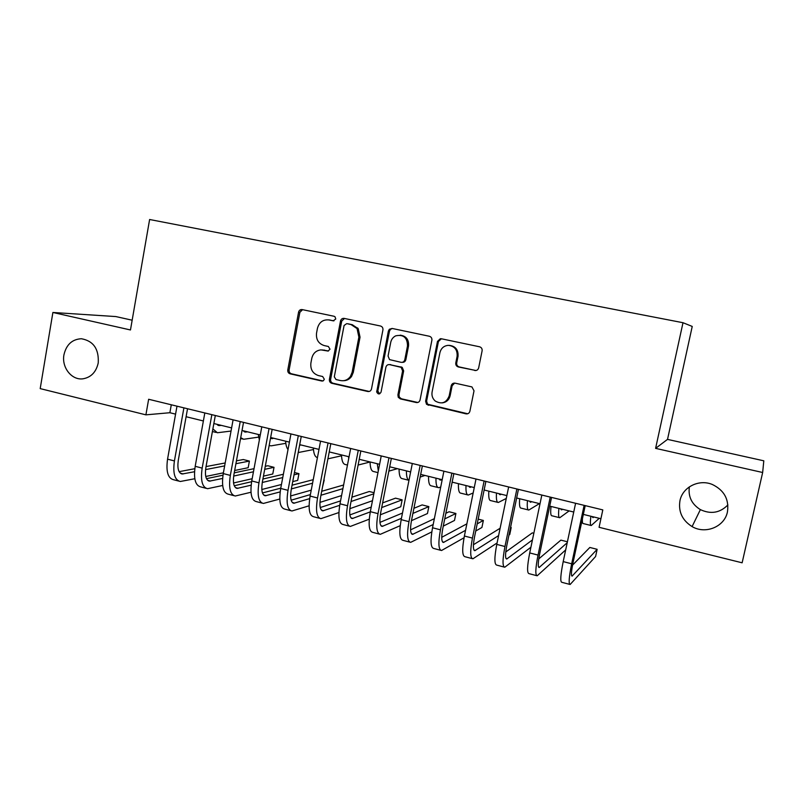 <?xml version="1.0" encoding="UTF-8"?>
<svg xmlns="http://www.w3.org/2000/svg" width="804" height="804" viewBox="0 0 804 804"><rect width="100%" height="100%" fill="white"/><g stroke="black" fill="none" stroke-linecap="round" stroke-linejoin="round"><path stroke-width="1.21" d="M335.76 318.997L335.007 316.746L334.072 316.273L302.143 309.58C300.304 309.399 299.108 310.264 298.565 312.183L287.782 369.961C287.601 371.94 288.385 373.227 290.133 373.83L321.791 381.026L323.409 380.704L324.324 379.247L322.645 376.513L318.515 375.589C312.826 373.649 310.284 369.498 310.877 363.127L311.791 358.303C313.047 353.278 316.093 350.474 320.927 349.891L328.082 351.046L330.022 349.197L328.344 346.474L324.193 345.569C318.484 343.67 315.932 339.529 316.535 333.137L317.449 328.283C319.208 322.123 323.077 319.349 329.047 319.952L333.208 320.826L335.76 318.997M679.963 500.671C678.224 511.716 682.264 520.349 692.093 526.59C705.46 534.6 724.575 526.801 727.439 511.917C729.218 499.415 724.203 490.279 712.414 484.521C699.028 478.782 682.566 487.083 679.963 500.671M689.36 486.852C688.033 496.601 691.711 504.188 700.374 509.615C710.847 514.49 720.022 512.922 727.901 504.912M63.948 354.795C61.466 367.408 71.707 380.433 82.943 378.815C91.073 377.388 96.168 372.091 98.239 362.905C99.003 348.946 93.375 340.896 81.365 338.735C72.149 339.258 66.34 344.604 63.948 354.795M474.732 370.503C476.752 370.724 478.058 369.84 478.671 367.84L482.109 350.835C482.33 348.745 481.465 347.388 479.526 346.775L441.336 338.765L440.301 338.725L437.476 341.429L425.617 401.206L426.542 404.332L465.978 413.839C467.988 414.09 469.295 413.216 469.898 411.236L474.018 390.834L471.928 386.915L455.104 383.166C453.104 382.935 451.808 383.809 451.215 385.789L449.195 395.859C446.391 402.904 441.738 404.623 435.235 401.035C432.562 398.633 431.517 395.628 432.09 392.03L439.919 352.644C441.094 348.202 443.888 345.77 448.31 345.348C454.592 346.082 457.526 349.74 457.114 356.313L455.788 362.916C455.577 364.976 456.431 366.322 458.33 366.956L475.968 370.523M449.366 345.378C455.566 346.182 458.451 349.83 458.029 356.313L456.702 362.905C456.491 364.966 457.335 366.302 459.245 366.936L475.596 370.463M762.654 472.501L763.8 460.813L667.521 439.386L655.602 448.361L762.654 472.501L742.132 562.8L599.08 527.303L602.809 509.907L148.639 399.266L145.906 414.844L169.875 412.723L175.573 414.13M655.602 448.361L682.998 322.716L149.614 219.502L130.469 329.962L52.893 312.475L40.2 388.613L145.906 414.844M382.925 329.952C383.126 327.911 382.302 326.595 380.463 326.002L344.172 318.394C342.283 318.203 341.067 319.077 340.504 321.017L329.399 379.398C329.208 381.387 330.012 382.694 331.801 383.307L367.78 391.498C369.689 391.719 370.925 390.875 371.498 388.935L382.925 329.952M392.141 328.454L429.356 336.253C431.245 336.866 432.09 338.193 431.889 340.253L420.07 399.95C419.487 401.899 418.211 402.764 416.261 402.523L400.382 398.915L398.271 397.307L397.9 394.925L402.603 370.915L401.146 367.358L389.649 364.634C387.719 364.413 386.463 365.287 385.89 367.237L381.046 392.121C379.528 394.563 378.071 394.513 376.694 391.95L388.372 331.097L389.357 329.268L392.141 328.454M667.521 439.386L692.234 326.434L682.998 322.716M132.157 320.203L115.816 316.565L52.893 312.475M186.096 416.713L203.372 420.964M213.854 423.537L231.612 427.909M242.034 430.472L260.285 434.954M270.647 437.507L289.41 442.12M299.711 444.652L318.997 449.396M329.238 451.918L349.057 456.783M359.227 459.285L379.599 464.3M389.709 466.782L410.643 471.928M420.673 474.4L442.19 479.686M452.149 482.139L474.259 487.576M484.139 490.008L506.872 495.596M516.65 497.998L540.017 503.746M549.715 506.128L573.734 512.037M583.332 514.399L600.92 518.721M171.292 404.784L169.875 412.723M333.982 320.846L328.575 319.871M322.193 349.921L328.474 350.966M302.585 309.671L299.882 312.314L289.118 369.93C288.937 371.9 289.721 373.187 291.47 373.79L322.947 380.945M344.484 318.464L341.72 321.118L330.635 379.337C330.444 381.327 331.248 382.634 333.037 383.237L369.247 391.458M346.655 323.67L344.082 325.499L334.303 376.795L335.992 379.538L340.393 380.533C344.464 381.267 347.79 379.91 350.393 376.493L352.122 372.342L358.875 337.137L357.056 328.575L351.077 324.605L347.338 323.721M343.509 380.704C346.836 380.664 349.529 379.237 351.569 376.443L353.298 372.312L352.122 372.342M347.851 323.771L352.263 324.695L358.222 328.665L360.041 337.198L353.298 372.312M389.498 364.604L402.201 367.338L403.658 370.875L398.965 394.814L399.337 397.196L401.437 398.804L417.819 402.472M392.312 328.484L390.442 329.359L389.468 331.178L377.83 391.056L379.629 393.839M407.507 345.901C407.377 337.6 403.447 334.253 395.719 335.841C393.066 337.157 391.407 339.318 390.744 342.323L388.061 356.061L389.538 359.609L401.015 362.313C402.955 362.534 404.221 361.659 404.804 359.7L407.507 345.901L408.543 345.941C408.965 339.589 406.181 336.002 400.201 335.157M402.221 362.333C404.09 362.463 405.296 361.579 405.849 359.7L404.804 359.7M408.543 345.941L405.849 359.7M442.28 402.874C446.411 402.312 449.034 399.94 450.129 395.759L449.195 395.859M454.642 383.096L452.139 385.709L450.129 395.759M441.366 338.775L438.441 341.489L426.602 401.085L427.537 404.211L467.697 413.758M216.799 424.261L219.05 425.587L221.331 425.376M231.029 431.055L217.371 432.753L212.879 428.904M178.679 481.073L173.513 479.717C167.875 478.259 165.885 471.405 167.554 459.154L176.991 406.171M194.809 478.732L180.267 481.495C174.689 480.058 172.739 473.204 174.418 460.933L183.905 407.859M187.533 408.744L178.297 460.27C177.171 468.441 178.468 473.013 182.196 473.988L194.528 471.737M205.573 469.596L224.658 465.888M235.924 463.707L249.401 461.084L243.3 459.536L236.446 460.833M179.121 471.667L194.819 468.702M206.045 466.581L225.2 462.963M249.401 461.084L248.175 467.717L234.667 470.501M223.391 472.832L205.754 476.47M243.2 430.753L245.341 432.06L247.521 431.818M258.617 437.125L243.652 439.275L240.708 437.657M231.462 428.723L231.371 427.849M270.556 437.989L274.094 438.351M285.822 443.326L271.239 445.838L269.139 445.597M259.35 439.989L258.295 434.472M300.907 310.434L301.118 309.731M299.601 445.245L301.058 444.984M313.449 449.557L298.224 452.541M288.023 449.526C286.656 447.848 285.852 445.074 285.621 441.185M341.539 455.788L327.911 458.833M317.429 457.637C315.007 456.953 313.65 453.747 313.359 448.009M206.025 488.299L200.688 486.892C195.292 485.505 193.462 478.641 195.191 466.31L204.819 412.954M222.668 485.475L207.553 488.701C202.216 487.335 200.417 480.47 202.166 468.119L211.844 414.663M215.311 415.507L205.894 467.405C204.718 475.626 205.914 480.209 209.482 481.144L222.597 478.44M233.683 476.048L253.461 471.777M264.717 469.335L274.013 467.325L267.832 465.757L265.28 466.3M206.477 478.671L222.979 475.194M234.245 472.832L254.034 468.662M274.013 467.325L272.767 473.998L263.451 476.139M252.175 478.722L233.542 482.983M233.793 495.636L228.276 494.179C223.13 492.862 221.462 485.988 223.251 473.576L233.09 419.839M250.989 492.249L235.24 496.018C230.155 494.711 228.527 487.847 230.336 475.405L240.225 421.577M243.522 422.381L233.904 474.651C232.698 482.923 233.783 487.505 237.18 488.4L251.139 485.174M262.275 482.49L282.747 477.556M294.013 474.842L298.947 473.656L294.455 472.511M234.255 485.767L251.622 481.696M262.908 479.043L283.37 474.249M298.947 473.656L297.681 480.37L292.736 481.626M281.45 484.5L261.823 489.495M261.983 503.083L256.285 501.585C251.401 500.329 249.893 493.455 251.752 480.953L261.792 426.834M279.792 499.033L263.36 503.455C258.536 502.209 257.069 495.334 258.948 482.822L269.038 428.592M272.164 429.356L262.355 481.998C261.099 490.329 262.074 494.922 265.3 495.766L280.154 491.907M291.36 488.902L312.555 483.204M262.466 492.942L280.757 488.159M292.053 485.204L313.228 479.676M324.223 480.068L322.535 486.943M311.238 490.138L290.616 495.967M290.606 510.651L284.727 509.093C280.114 507.907 278.767 501.033 280.707 488.45L290.947 433.939M309.088 505.806L291.912 510.992C287.36 509.826 286.053 502.942 288.013 490.339L298.304 435.728M301.259 436.451L291.249 489.465C289.942 497.857 290.807 502.45 293.852 503.244L309.671 498.631M320.947 495.244L342.906 488.651M343.609 484.993L321.711 491.274M291.128 500.199L310.394 494.581M341.569 495.565L319.942 502.389M370.081 461.998L358.112 465.044M348.695 458.642L348.614 456.682M347.469 465.044L345.65 464.591C343.107 464.31 341.73 461.094 341.509 454.933M319.68 518.329L313.61 516.731C309.269 515.615 308.103 508.731 310.113 496.068L320.565 441.155M338.906 512.54L320.907 518.65C316.625 517.565 315.5 510.671 317.53 497.988L328.042 442.974M357.288 328.916L357.69 327.972M330.816 443.647L320.605 497.053C319.248 505.495 319.992 510.098 322.846 510.841L339.71 505.304M351.046 501.495L373.82 493.827M374.041 492.711L369.287 491.505L351.881 497.194M320.253 507.535L340.544 500.902M372.483 500.711L349.83 508.691M397.377 468.672L388.845 471.144M378.302 470.923L377.287 463.727M377.97 472.611L373.81 471.576C371.438 471.345 370.192 468.139 370.081 461.958M349.207 526.128L342.946 524.479C338.886 523.444 337.901 516.55 339.981 503.796L350.665 448.481M369.267 519.183L350.353 526.429C346.363 525.414 345.418 518.52 347.529 505.756L358.262 450.33M360.845 450.964L350.413 504.761C349.006 513.264 349.629 517.856 352.293 518.56L370.292 511.887M381.689 507.575L402.151 499.837L395.528 498.158L382.603 502.902M349.861 514.932L371.227 507.083M402.151 499.837L400.784 506.721L380.312 514.811M409.939 471.757L410.512 472.581M424.974 475.455L420.14 477.063M408.975 480.35C407.216 479.556 406.362 476.4 406.412 470.893M408.764 480.259L402.392 478.671C400.181 478.48 399.085 475.295 399.085 469.094M379.207 534.057L372.734 532.348C368.976 531.394 368.172 524.499 370.332 511.666L381.237 455.928M400.211 525.675L380.262 534.338C376.573 533.394 375.82 526.499 378.001 513.645L388.965 457.818M391.357 458.401L380.704 512.59C379.247 521.153 379.749 525.746 382.212 526.389L401.447 518.319M412.904 513.424L428.844 506.61L422.13 504.912L413.919 508.309M379.96 522.379L402.492 513.042M428.844 506.61L427.457 513.545L411.457 520.67M439.215 478.953L440.491 480.088L441.929 479.626M452.964 482.34L452.029 482.701M440.713 487.043L438.733 487.696C436.743 487.556 435.818 484.38 435.979 478.159M437.959 487.505L431.406 485.877C429.376 485.727 428.421 482.551 428.542 476.33M409.678 542.107L403.005 540.348C399.548 539.474 398.935 532.57 401.176 519.645L412.311 463.506M431.788 531.916L410.643 542.358C407.266 541.504 406.703 534.61 408.965 521.665L420.16 465.415M422.361 465.948L411.477 520.55C409.97 529.163 410.341 533.766 412.593 534.358L433.185 524.509M444.723 518.912L455.908 513.485L449.104 511.756L445.858 513.284M410.573 529.856L434.351 518.68M455.908 513.485L454.501 520.449L443.265 526.128M468.923 486.269L470.069 487.365L471.385 486.872M473.164 492.973L468.3 495.033C466.491 494.942 465.727 491.787 465.998 485.546M467.596 494.862L460.863 493.184C459.014 493.093 458.21 489.927 458.451 483.686M440.652 550.288L433.758 548.469C430.612 547.675 430.2 540.78 432.532 527.766L443.898 471.194M464.049 537.765L441.517 550.519C438.461 549.755 438.1 542.851 440.441 529.816L451.878 473.144M453.868 473.626L442.763 528.63C441.195 537.303 441.426 541.906 443.476 542.439L465.546 530.328M477.204 523.856L483.365 520.449L478.179 519.133M441.718 537.323L466.873 523.836M483.365 520.449L481.918 527.464L475.737 531.022M499.103 493.686L500.098 494.761L501.294 494.229M506.279 498.45L498.319 502.48C496.701 502.45 496.088 499.304 496.49 493.043M497.696 502.329L490.772 500.611C489.103 500.56 488.45 497.415 488.822 491.154M472.119 558.599L465.003 556.72C462.189 556.016 461.978 549.112 464.39 536.017L476.008 479.023M497.073 542.971L472.893 558.81C470.159 558.127 470.008 551.222 472.44 538.097L484.119 480.993M485.887 481.425L474.551 536.851C472.923 545.584 473.023 550.187 474.852 550.66L498.611 535.575M510.429 527.997L511.203 527.504L510.57 527.344M473.435 544.73L500.118 528.258M511.203 527.504L509.736 534.57L508.962 535.082M529.746 501.224L530.59 502.259L531.665 501.696M539.444 503.605L528.811 510.048C527.374 510.068 526.932 506.932 527.464 500.661M528.258 509.917L521.143 508.148C519.665 508.148 519.173 505.012 519.675 498.741M504.098 567.051L496.761 565.111C494.279 564.498 494.289 557.594 496.782 544.398L508.651 486.973M530.911 547.222L504.781 567.232C502.389 566.639 502.45 559.735 504.962 546.519L516.892 488.983M518.449 489.355L506.862 545.202C505.183 553.996 505.143 558.599 506.731 559.021L532.449 539.906M533.836 533.253L532.338 532.871L505.766 551.976M560.87 508.872L561.564 509.887L562.509 509.274M569.121 510.902L559.765 517.736C558.539 517.806 558.257 514.691 558.931 508.399M559.303 517.615L551.986 515.796C550.7 515.856 550.378 512.741 551.021 506.45M536.61 575.644L529.032 573.644C526.901 573.121 527.133 566.217 529.715 552.931L541.836 495.053M565.694 549.896L537.183 575.795C535.142 575.292 535.424 568.398 538.037 555.082L550.227 497.103M551.544 497.425L539.715 553.695C537.976 562.549 537.786 567.152 539.142 567.503L567.222 542.7M567.413 541.775L560.88 540.117L538.77 558.901M592.488 516.65L593.02 517.625L593.824 516.982M599.251 518.319L591.221 525.535C590.196 525.665 590.086 522.57 590.9 516.258M590.839 525.444L583.312 523.575C582.528 523.736 582.237 522.108 582.418 518.691M569.654 584.367L561.845 582.307C560.076 581.885 560.529 574.981 563.202 561.604L575.594 503.284M585.211 505.626L573.111 562.328C571.312 571.242 570.971 575.845 572.086 576.136L597.141 549.313L595.593 556.519L570.126 584.498C568.458 584.096 568.961 577.192 571.664 563.795L584.126 505.354M597.141 549.313L589.834 547.464L572.548 565.142M330.283 320.062L329.047 319.952M328.273 351.016L327.479 351.006M324.595 350.122L323.339 350.092M322.866 380.975L321.791 381.026M291.47 373.79L290.133 373.83M289.118 369.93L287.782 369.961M299.882 312.314L298.565 312.183M368.925 391.407L367.78 391.498M333.037 383.237L331.801 383.307M330.635 379.337L329.399 379.398M341.72 321.118L340.504 321.017M360.041 337.198L358.875 337.137M352.263 324.695L351.077 324.605M417.276 402.402L416.261 402.523M401.437 398.804L400.382 398.915M398.965 394.814L397.9 394.925M403.658 370.875L402.603 370.915M401.176 366.905L400.111 366.925M390.734 364.614L389.649 364.634M377.83 391.056L376.714 391.136M389.468 331.178L388.372 331.097M456.702 362.905L455.788 362.916M458.029 356.313L457.114 356.313M452.139 385.709L451.215 385.789M466.873 413.688L465.978 413.839M429.115 405.095L428.13 405.226M426.602 401.085L425.617 401.206M438.441 341.489L437.476 341.429M217.653 425.075L219.693 425.577M167.554 459.154L174.418 460.933M180.297 473.164L183.222 473.938M244.004 431.557L245.954 432.039M270.737 438.14L272.596 438.592M195.191 466.31L202.166 468.119M207.663 480.34L210.467 481.073M223.251 473.576L230.336 475.405M235.451 487.616L238.115 488.309M251.752 480.953L258.948 482.822M263.662 495.003L266.194 495.666M280.707 488.45L288.013 490.339M292.304 502.5L294.696 503.133M310.113 496.068L317.53 497.988M321.409 510.128L323.65 510.711M339.981 503.796L347.529 505.756M350.956 517.866L353.046 518.409M370.332 511.666L378.001 513.645M380.975 525.726L382.915 526.228M439.657 479.707L440.883 480.008M401.176 519.645L408.965 521.665M411.477 533.715L413.246 534.178M469.325 487.003L470.43 487.274M432.532 527.766L440.441 529.816M442.461 541.826L444.069 542.248M499.435 494.41L500.43 494.661M464.39 536.017L472.44 538.097M473.958 550.077L475.385 550.449M530.017 501.937L530.881 502.148M496.782 544.398L504.962 546.519M505.967 558.458L507.213 558.79M561.081 509.585L561.825 509.766M529.715 552.931L538.037 555.082M538.499 566.981L539.564 567.262M592.638 517.344L593.241 517.495M563.202 561.604L571.664 563.795M571.574 575.644L572.448 575.875M700.374 509.615L692.093 526.59M351.569 376.443L350.393 376.493M358.222 328.665L357.056 328.575M399.337 397.196L398.271 397.307M402.201 367.338L401.146 367.358M377.81 391.86L376.694 391.95M390.442 329.359L389.357 329.268M427.537 404.211L426.542 404.332M441.255 338.786L440.301 338.725M218.206 425.376L219.05 425.587M212.407 431.517L216.085 432.431M181.151 473.717L182.196 473.988M244.527 431.859L245.341 432.06M240.557 438.502L242.426 438.974M271.239 438.431L272.013 438.622M208.477 480.872L209.482 481.144M236.215 488.149L237.18 488.4M264.385 495.525L265.3 495.766M292.988 503.023L293.852 503.244M322.042 510.63L322.846 510.841M351.539 518.359L352.293 518.56M381.518 526.208L382.212 526.389M439.979 479.958L440.491 480.088M411.96 534.188L412.593 534.358M442.893 542.288L443.476 542.439M474.33 550.529L474.852 550.66"/></g></svg>
